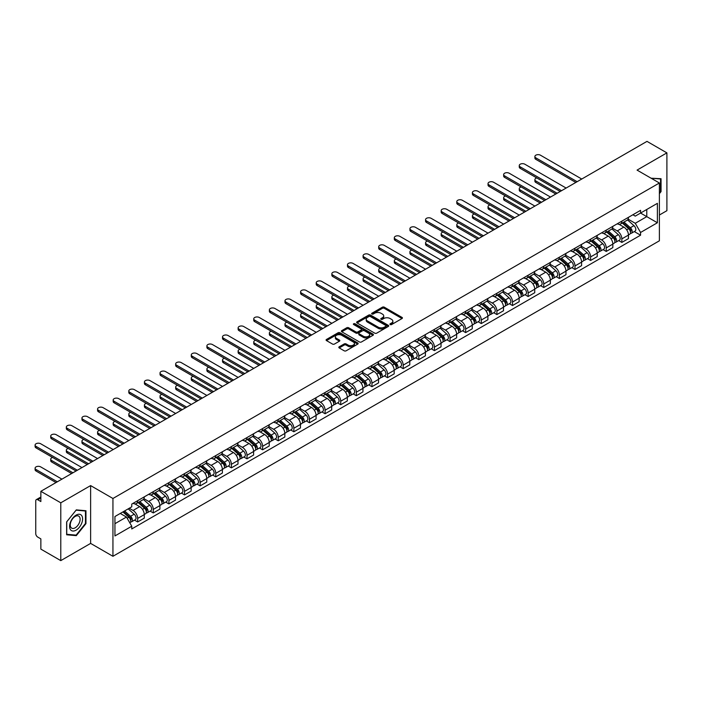 <?xml version="1.0" encoding="UTF-8"?>
<svg xmlns="http://www.w3.org/2000/svg" width="702" height="702" viewBox="0 0 702 702"><rect width="100%" height="100%" fill="white"/><g stroke="black" fill="none" stroke-linecap="round" stroke-linejoin="round"><path stroke-width="1.05" d="M390.198 324.57A0.974 0.562 0 0 0 391.576 324.57L402.018 318.541A1.386 0.799 0 0 0 402.421 317.98A1.386 0.799 0 0 0 402.018 317.409L384.327 307.195A1.386 0.799 0 0 0 382.362 307.195L371.92 313.224A0.974 0.562 0 0 0 373.297 314.022L374.649 313.241A4.449 2.571 0 0 1 380.94 313.241L382.414 314.092A4.449 2.571 0 0 1 383.713 315.909A4.449 2.571 0 0 1 382.414 317.716L381.063 318.497A0.974 0.562 0 0 0 382.441 319.296L383.792 318.515A4.449 2.571 0 0 1 390.075 318.515L391.549 319.366A4.449 2.571 0 0 1 392.857 321.183A4.449 2.571 0 0 1 391.549 322.999L390.198 323.78A0.974 0.562 0 0 0 390.198 324.57L390.198 323.78M339.224 346.797A1.386 0.799 0 0 0 338.812 347.367A1.386 0.799 0 0 0 339.224 347.938L344.182 350.798A1.386 0.799 0 0 0 346.147 350.798L357.748 344.103A1.386 0.799 0 0 0 358.152 343.532A1.386 0.799 0 0 0 357.748 342.971L340.058 332.757A1.386 0.799 0 0 0 338.092 332.757L326.491 339.452A1.386 0.799 0 0 0 326.088 340.022A1.386 0.799 0 0 0 326.491 340.584L332.494 344.05A1.386 0.799 0 0 0 334.459 344.05L339.417 341.181A1.386 0.799 0 0 0 339.829 340.61A1.386 0.799 0 0 0 339.417 340.049L336.442 338.329A3.721 2.15 0 0 1 335.354 336.811A3.721 2.15 0 0 1 337.653 334.828A3.721 2.15 0 0 1 341.707 335.293L353.352 342.014A3.721 2.15 0 0 1 354.44 343.532A3.721 2.15 0 0 1 352.141 345.516A3.721 2.15 0 0 1 348.087 345.051L346.147 343.936A1.386 0.799 0 0 0 344.182 343.936L339.224 346.797L339.224 347.938L344.182 345.086L344.182 343.936M112.943 498.481L90.619 485.591L60.784 502.816L40.856 491.312L646.981 141.374L666.9 152.878L637.065 170.103L659.389 182.994L112.943 498.481L112.943 556.291L659.389 240.804L659.389 182.994M374.745 333.152A1.386 0.799 0 0 0 376.711 333.152L388.311 326.456A1.386 0.799 0 0 0 388.715 325.895A1.386 0.799 0 0 0 388.311 325.324L370.621 315.11A1.386 0.799 0 0 0 368.655 315.11L357.055 321.806A1.386 0.799 0 0 0 356.651 322.376A1.386 0.799 0 0 0 357.055 322.938L374.745 333.152M354.054 324.78A0.974 0.562 0 0 1 355.045 324.921L373.008 335.293L361.433 341.979A1.386 0.799 0 0 1 359.468 341.979L341.777 331.765L346.735 328.922L346.735 327.764L341.777 330.624A1.386 0.799 0 0 0 341.374 331.195A1.386 0.799 0 0 0 341.777 331.765L341.777 330.624M346.735 328.922A1.386 0.799 0 0 1 348.701 328.922L348.701 327.764A1.386 0.799 0 0 0 346.735 327.764M348.701 327.764L355.879 331.906A1.386 0.799 0 0 0 357.844 331.906L361.135 330.001A1.386 0.799 0 0 0 361.548 329.44A1.386 0.799 0 0 0 361.135 328.869L353.668 324.561A0.974 0.562 0 0 1 355.045 323.762L373.025 334.143A1.386 0.799 0 0 1 373.438 334.714A1.386 0.799 0 0 1 373.025 335.284L373.025 334.143M60.784 502.816L60.784 560.626L40.856 549.122L40.856 538.89L37.759 537.1A2.834 1.632 -120 0 1 35.749 533.625L35.749 500.912A2.834 1.632 -120 0 1 36.337 499.613L40.856 497.007M659.389 215.023L666.9 210.688L666.9 152.878M60.784 560.626L90.619 543.401L112.943 556.291M40.856 491.312L40.856 501.544L37.759 499.754A2.834 1.632 -120 0 0 36.337 499.613M621.849 221.148A6.511 3.764 60 0 1 620.498 224.07L627.105 220.252A6.511 3.764 -120 0 0 628.457 217.33M612.469 228.159L617.242 230.914A6.511 3.764 60 0 1 621.849 238.891L628.457 235.073A6.511 3.764 -120 0 0 623.85 227.097L619.12 224.368M628.457 235.073L628.457 238.601L621.849 242.418L618.681 240.584M620.498 224.07A6.511 3.764 60 0 1 617.295 223.78M621.849 238.891L621.849 242.418M606.23 230.159A6.511 3.764 60 0 1 604.878 233.09L611.486 229.273A6.511 3.764 -120 0 0 612.837 226.351M603.062 249.605L606.23 251.439L612.837 247.622L612.837 244.094A6.511 3.764 -120 0 0 608.23 236.118L603.501 233.389M604.878 233.09A6.511 3.764 60 0 1 601.675 232.792M596.849 237.179L601.623 239.935A6.511 3.764 60 0 1 606.23 247.911L606.23 251.439M590.61 239.18A6.511 3.764 60 0 1 589.259 242.102L595.866 238.285A6.511 3.764 -120 0 0 597.218 235.363M587.442 258.626L590.61 260.451L597.218 256.634L597.218 253.115A6.511 3.764 -120 0 0 592.611 245.138L587.881 242.401M589.259 242.102A6.511 3.764 60 0 1 586.056 241.813M581.23 246.191L586.003 248.947A6.511 3.764 60 0 1 590.61 256.923L590.61 260.451M574.991 248.201A6.511 3.764 60 0 1 573.639 251.123L580.247 247.306A6.511 3.764 -120 0 0 581.598 244.384M571.823 267.637L574.991 269.471L581.598 265.654L581.598 262.127A6.511 3.764 -120 0 0 576.991 254.15L572.262 251.421M573.639 251.123A6.511 3.764 60 0 1 570.436 250.825M565.61 255.212L570.384 257.967A6.511 3.764 60 0 1 574.991 265.944L574.991 269.471M559.371 257.213A6.511 3.764 60 0 1 558.02 260.135L564.627 256.327A6.511 3.764 -120 0 0 565.979 253.396M556.203 276.658L559.371 278.483L565.979 274.675L565.979 271.147A6.511 3.764 -120 0 0 561.372 263.171L556.642 260.442M558.02 260.135A6.511 3.764 60 0 1 554.817 259.845M549.991 264.224L554.764 266.979A6.511 3.764 60 0 1 559.371 274.965L559.371 278.483M543.752 266.233A6.511 3.764 60 0 1 542.409 269.156L549.017 265.338A6.511 3.764 -120 0 0 550.359 262.416M540.584 285.679L543.752 287.504L550.359 283.687L550.359 280.159A6.511 3.764 -120 0 0 545.752 272.183L541.031 269.454M542.409 269.156A6.511 3.764 60 0 1 539.197 268.866M534.38 273.245L539.145 276A6.511 3.764 60 0 1 543.752 283.977L543.752 287.504M528.132 275.245A6.511 3.764 60 0 1 526.79 278.176L533.397 274.359A6.511 3.764 -120 0 0 534.74 271.437M524.964 294.691L528.132 296.525L534.74 292.708L534.74 289.18A6.511 3.764 -120 0 0 530.142 281.204L525.412 278.475M526.79 278.176A6.511 3.764 60 0 1 523.578 277.878M518.76 282.265L523.534 285.021A6.511 3.764 60 0 1 528.132 292.997L528.132 296.525M512.521 284.266A6.511 3.764 60 0 1 511.17 287.188L517.778 283.371A6.511 3.764 -120 0 0 519.129 280.449M509.345 303.712L512.521 305.537L519.129 301.72L519.129 298.201A6.511 3.764 -120 0 0 514.522 290.224L509.792 287.487M511.17 287.188A6.511 3.764 60 0 1 507.958 286.899M503.141 291.277L507.915 294.033A6.511 3.764 60 0 1 512.521 302.009L512.521 305.537M496.902 293.287A6.511 3.764 60 0 1 495.551 296.209L502.158 292.392A6.511 3.764 -120 0 0 503.509 289.47M493.734 312.723L496.902 314.557L503.509 310.74L503.509 307.213A6.511 3.764 -120 0 0 498.903 299.236L494.173 296.507M495.551 296.209A6.511 3.764 60 0 1 492.348 295.911M487.521 300.298L492.295 303.053A6.511 3.764 60 0 1 496.902 311.03L496.902 314.557M481.282 302.299A6.511 3.764 60 0 1 479.931 305.221L486.539 301.412A6.511 3.764 -120 0 0 487.89 298.49M478.115 321.744L481.282 323.569L487.89 319.761L487.89 316.233A6.511 3.764 -120 0 0 483.283 308.257L478.553 305.528M479.931 305.221A6.511 3.764 60 0 1 476.728 304.931M471.902 309.319L476.676 312.074A6.511 3.764 60 0 1 481.282 320.051L481.282 323.569M465.663 311.319A6.511 3.764 60 0 1 464.312 314.242L470.919 310.424A6.511 3.764 -120 0 0 472.271 307.502M462.495 330.765L465.663 332.59L472.271 328.773L472.271 325.245A6.511 3.764 -120 0 0 467.664 317.269L462.934 314.54M464.312 314.242A6.511 3.764 60 0 1 461.109 313.952M456.282 318.331L461.056 321.086A6.511 3.764 60 0 1 465.663 329.062L465.663 332.59M450.043 320.331A6.511 3.764 60 0 1 448.692 323.262L455.3 319.445A6.511 3.764 -120 0 0 456.651 316.523M446.876 339.777L450.043 341.611L456.651 337.794L456.651 334.266A6.511 3.764 -120 0 0 452.044 326.29L447.314 323.561M448.692 323.262A6.511 3.764 60 0 1 445.489 322.964M440.663 327.351L445.437 330.107A6.511 3.764 60 0 1 450.043 338.083L450.043 341.611M434.424 329.352A6.511 3.764 60 0 1 433.073 332.274L439.68 328.466A6.511 3.764 -120 0 0 441.031 325.535M431.256 348.797L434.424 350.623L441.031 346.806L441.031 343.287A6.511 3.764 -120 0 0 436.425 335.31L431.695 332.572M433.073 332.274A6.511 3.764 60 0 1 429.87 331.985M425.043 336.363L429.817 339.119A6.511 3.764 60 0 1 434.424 347.095L434.424 350.623M418.804 338.373A6.511 3.764 60 0 1 417.462 341.295L424.069 337.478A6.511 3.764 -120 0 0 425.412 334.556M415.637 357.809L418.804 359.643L425.412 355.826L425.412 352.299A6.511 3.764 -120 0 0 420.805 344.322L416.075 341.593M417.462 341.295A6.511 3.764 60 0 1 414.25 340.997M409.433 345.384L414.198 348.139A6.511 3.764 60 0 1 418.804 356.116L418.804 359.643M403.185 347.385A6.511 3.764 60 0 1 401.842 350.307L408.45 346.498A6.511 3.764 -120 0 0 409.792 343.576M400.017 366.83L403.185 368.655L409.792 364.847L409.792 361.319A6.511 3.764 -120 0 0 405.194 353.343L400.465 350.614M401.842 350.307A6.511 3.764 60 0 1 398.631 350.017M393.813 354.405L398.587 357.16A6.511 3.764 60 0 1 403.185 365.137L403.185 368.655M387.565 356.405A6.511 3.764 60 0 1 386.223 359.327L392.83 355.51A6.511 3.764 -120 0 0 394.173 352.588M384.398 375.851L387.565 377.676L394.182 373.859L394.182 370.331A6.511 3.764 -120 0 0 389.575 362.355L384.845 359.626M386.223 359.327A6.511 3.764 60 0 1 383.011 359.038M378.194 363.417L382.967 366.172A6.511 3.764 60 0 1 387.565 374.148L387.565 377.676M371.955 365.426A6.511 3.764 60 0 1 370.603 368.348L377.211 364.531A6.511 3.764 -120 0 0 378.562 361.609M368.787 384.863L371.955 386.697L378.562 382.88L378.562 379.352A6.511 3.764 -120 0 0 373.955 371.376L369.226 368.647M370.603 368.348A6.511 3.764 60 0 1 367.392 368.05M362.574 372.437L367.348 375.193A6.511 3.764 60 0 1 371.955 383.169L371.955 386.697M356.335 374.438A6.511 3.764 60 0 1 354.984 377.36L361.591 373.552A6.511 3.764 -120 0 0 362.943 370.621M353.167 393.883L356.335 395.709L362.943 391.892L362.943 388.373A6.511 3.764 -120 0 0 358.336 380.396L353.606 377.658M354.984 377.36A6.511 3.764 60 0 1 351.781 377.071M346.955 381.449L351.728 384.205A6.511 3.764 60 0 1 356.335 392.181L356.335 395.709M340.716 383.459A6.511 3.764 60 0 1 339.364 386.381L345.972 382.564A6.511 3.764 -120 0 0 347.323 379.642M337.548 402.895L340.716 404.729L347.323 400.912L347.323 397.385A6.511 3.764 -120 0 0 342.716 389.408L337.987 386.679M339.364 386.381A6.511 3.764 60 0 1 336.161 386.082M331.335 390.47L336.109 393.225A6.511 3.764 60 0 1 340.716 401.202L340.716 404.729M325.096 392.471A6.511 3.764 60 0 1 323.745 395.401L330.352 391.584A6.511 3.764 -120 0 0 331.704 388.662M321.928 411.916L325.096 413.741L331.704 409.933L331.704 406.405A6.511 3.764 -120 0 0 327.097 398.429L322.367 395.7M323.745 395.401A6.511 3.764 60 0 1 320.542 395.103M315.716 399.491L320.489 402.246A6.511 3.764 60 0 1 325.096 410.222L325.096 413.741M309.477 401.491A6.511 3.764 60 0 1 308.125 404.413L314.733 400.596A6.511 3.764 -120 0 0 316.084 397.674M306.309 420.937L309.477 422.762L316.084 418.945L316.084 415.417A6.511 3.764 -120 0 0 311.477 407.441L306.748 404.712M308.125 404.413A6.511 3.764 60 0 1 304.922 404.124M300.096 408.503L304.87 411.258A6.511 3.764 60 0 1 309.477 419.234L309.477 422.762M293.857 410.512A6.511 3.764 60 0 1 292.506 413.434L299.113 409.617A6.511 3.764 -120 0 0 300.465 406.695M290.689 429.949L293.857 431.783L300.465 427.966L300.465 424.438A6.511 3.764 -120 0 0 295.858 416.462L291.128 413.732M292.506 413.434A6.511 3.764 60 0 1 289.303 413.136M284.477 417.523L289.25 420.279A6.511 3.764 60 0 1 293.857 428.255L293.857 431.783M278.238 419.524A6.511 3.764 60 0 1 276.895 422.446L283.503 418.638A6.511 3.764 -120 0 0 284.845 415.707M275.07 438.969L278.238 440.795L284.845 436.986L284.845 433.459A6.511 3.764 -120 0 0 280.238 425.482L275.509 422.744M276.895 422.446A6.511 3.764 60 0 1 273.683 422.156M268.866 426.535L273.631 429.291A6.511 3.764 60 0 1 278.238 437.267L278.238 440.795M262.618 428.545A6.511 3.764 60 0 1 261.276 431.467L267.883 427.65A6.511 3.764 -120 0 0 269.226 424.728M259.45 447.981L262.618 449.815L269.226 445.998L269.226 442.471A6.511 3.764 -120 0 0 264.628 434.494L259.898 431.765M261.276 431.467A6.511 3.764 60 0 1 258.064 431.168M253.246 435.556L258.02 438.311A6.511 3.764 60 0 1 262.618 446.288L262.618 449.815M246.999 437.557A6.511 3.764 60 0 1 245.656 440.487L252.264 436.67A6.511 3.764 -120 0 0 253.615 433.748M243.831 457.002L247.007 458.827L253.615 455.019L253.615 451.491A6.511 3.764 -120 0 0 249.008 443.515L244.278 440.786M245.656 440.487A6.511 3.764 60 0 1 242.444 440.189M237.627 444.577L242.401 447.332A6.511 3.764 60 0 1 247.007 455.308L247.007 458.827M231.388 446.577A6.511 3.764 60 0 1 230.037 449.499L236.644 445.682A6.511 3.764 -120 0 0 237.996 442.76M228.22 466.023L231.388 467.848L237.996 464.031L237.996 460.512A6.511 3.764 -120 0 0 233.389 452.527L228.659 449.798M230.037 449.499A6.511 3.764 60 0 1 226.834 449.21M222.007 453.589L226.781 456.344A6.511 3.764 60 0 1 231.388 464.32L231.388 467.848M215.768 455.598A6.511 3.764 60 0 1 214.417 458.52L221.025 454.703A6.511 3.764 -120 0 0 222.376 451.781M212.601 475.035L215.768 476.869L222.376 473.051L222.376 469.524A6.511 3.764 -120 0 0 217.769 461.547L213.039 458.818M214.417 458.52A6.511 3.764 60 0 1 211.214 458.222M206.388 462.609L211.162 465.365A6.511 3.764 60 0 1 215.768 473.341L215.768 476.869M200.149 464.61A6.511 3.764 60 0 1 198.798 467.532L205.405 463.724A6.511 3.764 -120 0 0 206.757 460.793M196.981 484.055L200.149 485.881L206.757 482.072L206.757 478.545A6.511 3.764 -120 0 0 202.15 470.568L197.42 467.83M198.798 467.532A6.511 3.764 60 0 1 195.595 467.242M190.768 471.621L195.542 474.376A6.511 3.764 60 0 1 200.149 482.353L200.149 485.881M184.529 473.631A6.511 3.764 60 0 1 183.178 476.553L189.786 472.736A6.511 3.764 -120 0 0 191.137 469.813M181.362 493.067L184.529 494.901L191.137 491.084L191.137 487.557A6.511 3.764 -120 0 0 186.53 479.58L181.8 476.851M183.178 476.553A6.511 3.764 60 0 1 179.975 476.254M175.149 480.642L179.923 483.397A6.511 3.764 60 0 1 184.529 491.374L184.529 494.901M168.91 482.643A6.511 3.764 60 0 1 167.559 485.573L174.166 481.756A6.511 3.764 -120 0 0 175.518 478.834M165.742 502.088L168.91 503.922L175.518 500.105L175.518 496.577A6.511 3.764 -120 0 0 170.911 488.601L166.181 485.872M167.559 485.573A6.511 3.764 60 0 1 164.356 485.275M159.53 489.663L164.303 492.418A6.511 3.764 60 0 1 168.91 500.394L168.91 503.922M153.29 491.663A6.511 3.764 60 0 1 151.948 494.585L158.555 490.768A6.511 3.764 -120 0 0 159.898 487.846M150.123 511.109L153.29 512.934L159.898 509.117L159.898 505.598A6.511 3.764 -120 0 0 155.291 497.613L150.561 494.884M151.948 494.585A6.511 3.764 60 0 1 148.736 494.296M143.919 498.674L148.684 501.43A6.511 3.764 60 0 1 153.29 509.406L153.29 512.934M137.671 500.684A6.511 3.764 60 0 1 136.328 503.606L142.936 499.789A6.511 3.764 -120 0 0 144.279 496.867M134.503 520.121L137.671 521.955L144.279 518.137L144.279 514.61A6.511 3.764 -120 0 0 139.68 506.633L134.951 503.904M136.328 503.606A6.511 3.764 60 0 1 133.117 503.308M129.265 508.257L133.073 510.451A6.511 3.764 60 0 1 137.671 518.427L137.671 521.955M632.906 214.759L635.266 216.119L657.388 203.343L646.779 209.468L646.779 216.637L635.266 223.289L628.088 219.138M114.944 523.683L126.457 517.041L131.765 526.228L114.944 535.942L114.944 516.514L131.765 506.809L131.765 504.089L640.566 210.337L640.566 213.057L657.388 222.762L640.566 232.476L635.266 223.289M657.388 203.343L657.388 222.762M131.765 526.228L131.765 528.948L640.566 235.196L640.566 232.476M659.389 193.655L661.047 191.602L661.047 178.72L651.105 178.211L660.538 178.984L660.538 191.462L659.389 192.892M90.619 485.591L90.619 543.401M66.637 534.784L76.299 535.644L85.96 523.622L85.96 510.74L76.299 509.88L66.637 521.902L66.637 534.784M126.457 517.041L120.253 513.452M634.301 231.572L640.566 235.196M660.538 191.313L661.047 191.602M75.281 535.056L76.299 535.644M85.46 523.332L85.96 523.622M390.593 324.71L391.549 324.157A4.449 2.571 0 0 0 392.857 322.341L392.857 321.183M383.713 315.909L383.713 317.058A4.449 2.571 0 0 1 382.414 318.875L381.449 319.436M402 318.55L384.327 308.353A1.386 0.799 0 0 0 382.362 308.353L372.314 314.154M388.311 325.324L388.311 326.456L370.621 316.269A1.386 0.799 0 0 0 368.655 316.269L357.081 322.955M385.854 326.29A0.974 0.562 0 0 0 385.854 325.491L370.323 316.532A0.974 0.562 0 0 0 368.954 316.532L367.523 317.348A4.449 2.571 0 0 0 366.225 319.164A4.449 2.571 0 0 0 367.523 320.981L378.141 327.114A4.449 2.571 0 0 0 384.424 327.114L385.854 326.29L385.854 327.448A0.974 0.562 0 0 0 386.135 327.044L386.135 325.895M366.225 319.164L366.225 320.323A4.449 2.571 0 0 0 367.523 322.139L367.523 320.981M385.854 327.448L384.424 328.264A4.449 2.571 0 0 1 378.141 328.264L367.523 322.139M348.701 328.922L355.879 333.064A1.386 0.799 0 0 0 357.844 333.064L361.135 331.16A1.386 0.799 0 0 0 361.548 330.589L361.548 329.44M363.32 336.205A3.721 2.15 0 0 0 367.374 336.67A3.721 2.15 0 0 0 369.673 334.687A3.721 2.15 0 0 0 368.585 333.169L364.478 330.8A1.386 0.799 0 0 0 362.513 330.8L359.222 332.695A1.386 0.799 0 0 0 358.81 333.266A1.386 0.799 0 0 0 359.222 333.836L363.32 336.205L363.32 337.355A3.721 2.15 0 0 0 367.374 337.82A3.721 2.15 0 0 0 369.673 335.837L369.673 334.687M358.81 333.266L358.81 334.424A1.386 0.799 0 0 0 359.222 334.986L359.222 333.836M363.32 337.355L359.222 334.986M354.44 343.532L354.44 344.691A3.721 2.15 0 0 1 352.141 346.674A3.721 2.15 0 0 1 348.087 346.209L346.147 345.086A1.386 0.799 0 0 0 344.182 345.086M335.354 336.811L335.354 337.969A3.721 2.15 0 0 0 336.442 339.487L336.442 338.329M339.417 340.049L339.417 341.181L336.442 339.487M357.73 344.112L340.058 333.915A1.386 0.799 0 0 0 338.092 333.915L326.518 340.593M622.297 223.034L628.659 228.712A3.536 2.045 60 0 1 629.773 234.178L628.457 234.942M622.463 223.183L625.464 224.912M536.793 177.931A3.256 1.878 -0 0 0 534.889 179.642A3.256 1.878 -0 0 0 535.845 180.976L557.116 193.252M622.937 222.657L630.019 228.975A1.702 0.983 60 0 1 630.554 231.607A1.702 0.983 60 0 1 630.405 231.669M623.999 222.051L630.361 227.729A3.536 2.045 60 0 1 631.475 233.196A3.536 2.045 60 0 1 630.405 233.31M627.553 219.919L633.967 225.649A3.536 2.045 60 0 1 635.082 231.116L631.475 233.196M555.817 194.006L535.845 182.476A3.256 1.878 180 0 1 534.889 181.142L534.889 179.642M575.842 182.45L535.845 159.354A3.256 1.878 180 0 1 534.889 158.029L534.889 156.52A3.256 1.878 -0 0 0 535.845 157.853L577.141 181.695M581.747 179.036L540.452 155.195A3.256 1.878 -0 0 0 536.898 154.782A3.256 1.878 -0 0 0 534.889 156.52M606.677 232.046L613.048 237.724A3.536 2.045 60 0 1 614.153 243.199L612.837 243.963M606.853 232.195L609.845 233.924M521.174 186.951A3.256 1.878 -0 0 0 519.269 188.662A3.256 1.878 -0 0 0 520.226 189.988L541.505 202.273M607.318 231.678L614.408 237.996A1.702 0.983 60 0 1 614.934 240.619A1.702 0.983 60 0 1 614.785 240.681M608.38 231.063L614.75 236.741A3.536 2.045 60 0 1 615.856 242.216A3.536 2.045 60 0 1 614.785 242.33M611.933 228.931L618.348 234.661A3.536 2.045 60 0 1 619.462 240.137L615.856 242.216M540.198 203.027L520.226 191.497A3.256 1.878 180 0 1 519.269 190.163L519.269 188.662M591.058 241.067L597.428 246.744A3.536 2.045 60 0 1 598.534 252.22L597.218 252.983M591.233 241.216L594.225 242.945M505.554 195.972A3.256 1.878 -0 0 0 503.65 197.674A3.256 1.878 -0 0 0 504.606 199.008L525.886 211.293M591.707 240.689L598.788 247.016A1.702 0.983 60 0 1 599.315 249.64A1.702 0.983 60 0 1 599.166 249.701M592.76 240.084L599.131 245.761A3.536 2.045 60 0 1 600.236 251.237A3.536 2.045 60 0 1 599.166 251.351M596.314 237.952L602.728 243.682A3.536 2.045 60 0 1 603.843 249.157L600.236 251.237M524.578 212.039L504.606 200.509A3.256 1.878 180 0 1 503.65 199.184L503.65 197.674M659.924 178.624L660.538 178.984M81.739 515.637A9.205 5.318 120 0 0 72.85 518.015A9.205 5.318 120 0 0 70.463 529.659A9.205 5.318 120 0 0 79.352 527.272A9.205 5.318 120 0 0 81.739 515.637M79.458 516.812A6.967 4.019 120 0 0 78.677 516.084A6.967 4.019 120 0 0 72.192 519.34A6.967 4.019 120 0 0 70.92 527.43A6.967 4.019 120 0 0 71.701 528.15A6.967 4.019 120 0 0 78.185 524.903A6.967 4.019 120 0 0 79.458 516.812M76.106 535.126L66.743 534.292L66.743 521.805L76.106 510.161L85.46 511.003L85.46 523.481L76.106 535.126M84.845 510.644L85.46 511.003M560.222 191.462L520.226 168.375A3.256 1.878 180 0 1 519.269 167.041L519.269 165.54A3.256 1.878 -0 0 0 520.226 166.865L561.521 190.716M566.128 188.057L524.833 164.207A3.256 1.878 -0 0 0 521.279 163.803A3.256 1.878 -0 0 0 519.269 165.54M544.603 200.482L504.606 177.387A3.256 1.878 180 0 1 503.65 176.062L503.65 174.552A3.256 1.878 -0 0 0 504.606 175.886L545.91 199.728M550.508 197.069L509.213 173.227A3.256 1.878 -0 0 0 505.668 172.824A3.256 1.878 -0 0 0 503.65 174.552M575.447 250.079L581.809 255.765A3.536 2.045 60 0 1 582.914 261.232L581.598 261.995M575.614 250.228L578.606 251.965M489.935 204.984A3.256 1.878 -0 0 0 488.039 206.695A3.256 1.878 -0 0 0 488.987 208.029L510.266 220.305M576.088 249.71L583.169 256.028A1.702 0.983 60 0 1 583.704 258.661A1.702 0.983 60 0 1 583.546 258.722M577.149 249.096L583.511 254.782A3.536 2.045 60 0 1 584.617 260.249A3.536 2.045 60 0 1 583.555 260.363M580.694 246.972L587.118 252.694A3.536 2.045 60 0 1 588.223 258.169L584.617 260.249M508.959 221.06L488.987 209.529A3.256 1.878 180 0 1 488.039 208.196L488.039 206.695M559.827 259.099L566.189 264.777A3.536 2.045 60 0 1 567.304 270.252L565.979 271.016M559.994 259.249L562.986 260.977M474.315 214.005A3.256 1.878 -0 0 0 472.42 215.716A3.256 1.878 -0 0 0 473.367 217.041L494.647 229.326M560.468 258.731L567.549 265.049A1.702 0.983 60 0 1 568.085 267.673A1.702 0.983 60 0 1 567.927 267.734M561.53 258.117L567.892 263.794A3.536 2.045 60 0 1 569.006 269.27A3.536 2.045 60 0 1 567.936 269.384M565.075 255.984L571.498 261.714A3.536 2.045 60 0 1 572.604 267.19L569.006 269.27M493.348 230.08L473.367 218.541A3.256 1.878 180 0 1 472.42 217.216L472.42 215.716M544.208 268.12L550.57 273.798A3.536 2.045 60 0 1 551.684 279.264L550.359 280.028M544.375 268.269L547.367 269.998M458.696 223.017A3.256 1.878 -0 0 0 456.8 224.728A3.256 1.878 -0 0 0 457.757 226.062L479.027 238.338M544.849 267.743L551.93 274.061A1.702 0.983 60 0 1 552.465 276.693A1.702 0.983 60 0 1 552.307 276.755M545.91 267.137L552.272 272.815A3.536 2.045 60 0 1 553.387 278.29A3.536 2.045 60 0 1 552.316 278.396M549.455 265.005L555.879 270.735A3.536 2.045 60 0 1 556.984 276.202L553.387 278.29M477.729 239.092L457.757 227.562A3.256 1.878 180 0 1 456.8 226.237L456.8 224.728M528.983 209.494L488.987 186.407A3.256 1.878 180 0 1 488.039 185.074L488.039 183.573A3.256 1.878 -0 0 0 488.987 184.907L530.291 208.748M534.898 206.09L493.594 182.248A3.256 1.878 -0 0 0 490.049 181.836A3.256 1.878 -0 0 0 488.039 183.573M513.364 218.515L473.367 195.419A3.256 1.878 180 0 1 472.42 194.094L472.42 192.594A3.256 1.878 -0 0 0 473.367 193.919L514.671 217.76M519.278 215.102L477.974 191.26A3.256 1.878 -0 0 0 474.429 190.856A3.256 1.878 -0 0 0 472.42 192.594M497.753 227.536L457.757 204.44A3.256 1.878 180 0 1 456.8 203.115L456.8 201.606A3.256 1.878 -0 0 0 457.757 202.939L499.052 226.781M503.659 224.122L462.355 200.281A3.256 1.878 -0 0 0 458.81 199.868A3.256 1.878 -0 0 0 456.8 201.606M528.588 277.132L534.95 282.809A3.536 2.045 60 0 1 536.065 288.285L534.74 289.048M528.755 277.281L531.747 279.01M443.076 232.037A3.256 1.878 -0 0 0 441.181 233.748A3.256 1.878 -0 0 0 442.137 235.073L463.408 247.358M529.229 276.763L536.31 283.082A1.702 0.983 60 0 1 536.846 285.705A1.702 0.983 60 0 1 536.688 285.767M530.291 276.149L536.653 281.827A3.536 2.045 60 0 1 537.767 287.302A3.536 2.045 60 0 1 536.697 287.416M533.836 274.017L540.259 279.747A3.536 2.045 60 0 1 541.374 285.223L537.767 287.302M462.109 248.113L442.137 236.583A3.256 1.878 180 0 1 441.181 235.249L441.181 233.748M482.134 236.548L442.137 213.461A3.256 1.878 180 0 1 441.181 212.127L441.181 210.626A3.256 1.878 -0 0 0 442.137 211.951L483.432 235.802M488.039 233.143L446.735 209.293A3.256 1.878 -0 0 0 443.19 208.889A3.256 1.878 -0 0 0 441.181 210.626M512.969 286.153L519.331 291.83A3.536 2.045 60 0 1 520.445 297.306L519.12 298.069M513.136 286.302L516.137 288.031M427.457 241.058A3.256 1.878 -0 0 0 425.561 242.76A3.256 1.878 -0 0 0 426.518 244.094L447.788 256.379M513.61 285.784L520.691 292.102A1.702 0.983 60 0 1 521.226 294.726A1.702 0.983 60 0 1 521.068 294.787M514.671 285.17L521.033 290.847A3.536 2.045 60 0 1 522.148 296.323A3.536 2.045 60 0 1 521.077 296.437M518.216 283.038L524.64 288.768A3.536 2.045 60 0 1 525.754 294.243L522.148 296.323M446.49 257.125L426.518 245.595A3.256 1.878 180 0 1 425.561 244.27L425.561 242.76M466.514 245.568L426.518 222.473A3.256 1.878 180 0 1 425.561 221.148L425.561 219.647A3.256 1.878 -0 0 0 426.518 220.972L467.813 244.814M472.42 242.155L431.125 218.313A3.256 1.878 -0 0 0 427.571 217.91A3.256 1.878 -0 0 0 425.561 219.647M497.349 295.165L503.711 300.851A3.536 2.045 60 0 1 504.826 306.318L503.509 307.081M497.516 295.323L500.517 297.051M411.846 250.07A3.256 1.878 -0 0 0 409.942 251.781A3.256 1.878 -0 0 0 410.898 253.115L432.169 265.391M497.99 294.796L505.071 301.114A1.702 0.983 60 0 1 505.607 303.747A1.702 0.983 60 0 1 505.449 303.808M499.052 294.182L505.414 299.868A3.536 2.045 60 0 1 506.528 305.335A3.536 2.045 60 0 1 505.458 305.449M502.597 292.058L509.02 297.78A3.536 2.045 60 0 1 510.135 303.255L506.528 305.335M430.87 266.146L410.898 254.615A3.256 1.878 180 0 1 409.942 253.282L409.942 251.781M450.895 254.58L410.898 231.493A3.256 1.878 180 0 1 409.942 230.159L409.942 228.659A3.256 1.878 -0 0 0 410.898 229.993L452.193 253.834M456.8 251.176L415.505 227.334A3.256 1.878 -0 0 0 411.951 226.922A3.256 1.878 -0 0 0 409.942 228.659M481.73 304.185L488.101 309.863A3.536 2.045 60 0 1 489.206 315.338L487.89 316.102M481.897 304.335L484.898 306.063M396.226 259.091A3.256 1.878 -0 0 0 394.322 260.802A3.256 1.878 -0 0 0 395.279 262.127L416.549 274.412M482.371 303.817L489.452 310.135A1.702 0.983 60 0 1 489.987 312.759A1.702 0.983 60 0 1 489.838 312.82M483.432 303.203L489.794 308.88A3.536 2.045 60 0 1 490.909 314.356A3.536 2.045 60 0 1 489.838 314.47M486.986 301.07L493.401 306.8A3.536 2.045 60 0 1 494.515 312.276L490.909 314.356M415.251 275.166L395.279 263.627A3.256 1.878 180 0 1 394.322 262.302L394.322 260.802M435.275 263.601L395.279 240.514A3.256 1.878 180 0 1 394.322 239.18L394.322 237.68A3.256 1.878 -0 0 0 395.279 239.005L436.574 262.846M441.181 260.188L399.886 236.346A3.256 1.878 -0 0 0 396.332 235.942A3.256 1.878 -0 0 0 394.322 237.68M466.11 313.206L472.481 318.883A3.536 2.045 60 0 1 473.587 324.359L472.271 325.114M466.286 313.355L469.278 315.084M380.607 268.111A3.256 1.878 -0 0 0 378.703 269.814A3.256 1.878 -0 0 0 379.659 271.147L400.939 283.433M466.76 312.829L473.841 319.147A1.702 0.983 60 0 1 474.368 321.779A1.702 0.983 60 0 1 474.219 321.841M467.813 312.223L474.183 317.901A3.536 2.045 60 0 1 475.289 323.376A3.536 2.045 60 0 1 474.219 323.49M471.367 310.091L477.781 315.821A3.536 2.045 60 0 1 478.896 321.288L475.289 323.376M399.631 284.178L379.659 272.648A3.256 1.878 180 0 1 378.703 271.323L378.703 269.814M419.656 272.622L379.659 249.526A3.256 1.878 180 0 1 378.703 248.201L378.703 246.692A3.256 1.878 -0 0 0 379.659 248.025L420.963 271.867M425.561 269.208L384.266 245.367A3.256 1.878 -0 0 0 380.721 244.954A3.256 1.878 -0 0 0 378.703 246.692M450.491 322.218L456.862 327.895A3.536 2.045 60 0 1 457.967 333.371L456.651 334.134M450.666 322.367L453.659 324.096M364.987 277.123A3.256 1.878 -0 0 0 363.092 278.834A3.256 1.878 -0 0 0 364.04 280.159L385.319 292.444M451.14 321.849L458.222 328.167A1.702 0.983 60 0 1 458.748 330.791A1.702 0.983 60 0 1 458.599 330.861M452.193 321.235L458.564 326.913A3.536 2.045 60 0 1 459.67 332.388A3.536 2.045 60 0 1 458.608 332.502M455.747 319.103L462.162 324.833A3.536 2.045 60 0 1 463.276 330.309L459.67 332.388M384.012 293.199L364.04 281.669A3.256 1.878 180 0 1 363.092 280.335L363.092 278.834M404.036 281.634L364.04 258.547A3.256 1.878 180 0 1 363.092 257.213L363.092 255.712A3.256 1.878 -0 0 0 364.04 257.037L405.344 280.888M409.942 278.229L368.647 254.378A3.256 1.878 -0 0 0 365.101 253.975A3.256 1.878 -0 0 0 363.092 255.712M434.88 331.239L441.242 336.916A3.536 2.045 60 0 1 442.357 342.392L441.031 343.155M435.047 331.388L438.039 333.117M349.368 286.144A3.256 1.878 -0 0 0 347.472 287.846A3.256 1.878 -0 0 0 348.42 289.18L369.7 301.465M435.521 330.87L442.602 337.188A1.702 0.983 60 0 1 443.137 339.812A1.702 0.983 60 0 1 442.98 339.873M436.583 330.256L442.944 335.933A3.536 2.045 60 0 1 444.05 341.409A3.536 2.045 60 0 1 442.988 341.523M440.128 328.124L446.551 333.854A3.536 2.045 60 0 1 447.657 339.329L444.05 341.409M368.392 302.211L348.42 290.681A3.256 1.878 180 0 1 347.472 289.356L347.472 287.846M388.417 290.654L348.42 267.559A3.256 1.878 180 0 1 347.472 266.233L347.472 264.733A3.256 1.878 -0 0 0 348.42 266.058L389.724 289.9M394.331 287.241L353.027 263.399A3.256 1.878 -0 0 0 349.482 262.996A3.256 1.878 -0 0 0 347.472 264.733M419.261 340.251L425.623 345.937A3.536 2.045 60 0 1 426.737 351.404L425.412 352.167M419.427 340.409L422.42 342.137M333.748 295.156A3.256 1.878 -0 0 0 331.853 296.867A3.256 1.878 -0 0 0 332.801 298.201L354.08 310.477M419.901 339.882L426.983 346.2A1.702 0.983 60 0 1 427.518 348.833A1.702 0.983 60 0 1 427.36 348.894M420.963 339.268L427.325 344.954A3.536 2.045 60 0 1 428.439 350.421A3.536 2.045 60 0 1 427.369 350.535M424.508 337.144L430.931 342.866A3.536 2.045 60 0 1 432.037 348.341L428.439 350.421M352.781 311.232L332.801 299.701A3.256 1.878 180 0 1 331.853 298.368L331.853 296.867M372.806 299.675L332.801 276.579A3.256 1.878 180 0 1 331.853 275.245L331.853 273.745A3.256 1.878 -0 0 0 332.801 275.079L374.105 298.92M378.711 296.262L337.408 272.42A3.256 1.878 -0 0 0 333.862 272.007A3.256 1.878 -0 0 0 331.853 273.745M403.641 349.271L410.003 354.949A3.536 2.045 60 0 1 411.118 360.424L409.792 361.188M403.808 349.42L406.8 351.149M318.129 304.177A3.256 1.878 -0 0 0 316.233 305.888A3.256 1.878 -0 0 0 317.19 307.213L338.461 319.498M404.282 348.903L411.363 355.221A1.702 0.983 60 0 1 411.898 357.844A1.702 0.983 60 0 1 411.741 357.906M405.344 348.289L411.705 353.966A3.536 2.045 60 0 1 412.82 359.442A3.536 2.045 60 0 1 411.749 359.556M408.889 346.156L415.312 351.886A3.536 2.045 60 0 1 416.418 357.362L412.82 359.442M337.162 320.252L317.19 308.713A3.256 1.878 180 0 1 316.233 307.388L316.233 305.888M357.186 308.687L317.19 285.6A3.256 1.878 180 0 1 316.233 284.266L316.233 282.766A3.256 1.878 -0 0 0 317.19 284.091L358.485 307.932M363.092 305.273L321.788 281.432A3.256 1.878 -0 0 0 318.243 281.028A3.256 1.878 -0 0 0 316.233 282.766M388.022 358.292L394.384 363.969A3.536 2.045 60 0 1 395.498 369.445L394.173 370.2M388.188 358.441L391.19 360.17M302.509 313.197A3.256 1.878 -0 0 0 300.614 314.9A3.256 1.878 -0 0 0 301.57 316.233L322.841 328.518M388.662 357.915L395.744 364.241A1.702 0.983 60 0 1 396.279 366.865A1.702 0.983 60 0 1 396.121 366.927M389.724 357.309L396.086 362.987A3.536 2.045 60 0 1 397.2 368.462A3.536 2.045 60 0 1 396.13 368.576M393.269 355.177L399.692 360.907A3.536 2.045 60 0 1 400.807 366.374L397.2 368.462M321.542 329.264L301.57 317.734A3.256 1.878 180 0 1 300.614 316.409L300.614 314.9M341.567 317.708L301.57 294.612A3.256 1.878 180 0 1 300.614 293.287L300.614 291.778A3.256 1.878 -0 0 0 301.57 293.111L342.866 316.953M347.472 314.294L306.177 290.452A3.256 1.878 -0 0 0 302.623 290.04A3.256 1.878 -0 0 0 300.614 291.778M372.402 367.304L378.764 372.981A3.536 2.045 60 0 1 379.879 378.457L378.553 379.22M372.569 367.453L375.57 369.182M286.899 322.209A3.256 1.878 -0 0 0 284.994 323.92A3.256 1.878 -0 0 0 285.951 325.245L307.222 337.53M373.043 366.935L380.124 373.253A1.702 0.983 60 0 1 380.659 375.886A1.702 0.983 60 0 1 380.502 375.947M374.105 366.321L380.466 371.999A3.536 2.045 60 0 1 381.581 377.474A3.536 2.045 60 0 1 380.51 377.588M377.65 364.189L384.073 369.919A3.536 2.045 60 0 1 385.187 375.394L381.581 377.474M305.923 338.285L285.951 326.755A3.256 1.878 180 0 1 284.994 325.421L284.994 323.92M325.947 326.72L285.951 303.633A3.256 1.878 180 0 1 284.994 302.299L284.994 300.798A3.256 1.878 -0 0 0 285.951 302.123L327.246 325.974M331.853 323.315L290.558 299.464A3.256 1.878 -0 0 0 287.004 299.061A3.256 1.878 -0 0 0 284.994 300.798M356.783 376.325L363.145 382.002A3.536 2.045 60 0 1 364.259 387.478L362.943 388.241M356.949 376.474L359.95 378.202M271.279 331.23A3.256 1.878 -0 0 0 269.375 332.941A3.256 1.878 -0 0 0 270.331 334.266L291.602 346.551M357.423 375.956L364.505 382.274A1.702 0.983 60 0 1 365.04 384.898A1.702 0.983 60 0 1 364.891 384.959M358.485 375.342L364.847 381.019A3.536 2.045 60 0 1 365.961 386.495A3.536 2.045 60 0 1 364.891 386.609M362.039 373.21L368.453 378.94A3.536 2.045 60 0 1 369.568 384.415L365.961 386.495M290.303 347.297L270.331 335.767A3.256 1.878 180 0 1 269.375 334.442L269.375 332.941M310.328 335.74L270.331 312.644A3.256 1.878 180 0 1 269.375 311.319L269.375 309.819A3.256 1.878 -0 0 0 270.331 311.144L311.627 334.986M316.233 332.327L274.938 308.485A3.256 1.878 -0 0 0 271.384 308.081A3.256 1.878 -0 0 0 269.375 309.819M341.163 385.337L347.534 391.023A3.536 2.045 60 0 1 348.64 396.49L347.323 397.253M341.339 385.495L344.331 387.223M255.66 340.242A3.256 1.878 -0 0 0 253.755 341.953A3.256 1.878 -0 0 0 254.712 343.287L275.991 355.563M341.804 384.968L348.894 391.286A1.702 0.983 60 0 1 349.42 393.919A1.702 0.983 60 0 1 349.271 393.98M342.866 384.354L349.236 390.04A3.536 2.045 60 0 1 350.342 395.507A3.536 2.045 60 0 1 349.271 395.621M346.419 382.23L352.834 387.952A3.536 2.045 60 0 1 353.948 393.427L350.342 395.507M274.684 356.318L254.712 344.787A3.256 1.878 180 0 1 253.755 343.453L253.755 341.953M294.708 344.761L254.712 321.665A3.256 1.878 180 0 1 253.755 320.331L253.755 318.831A3.256 1.878 -0 0 0 254.712 320.165L296.007 344.006M300.614 341.347L259.319 317.506A3.256 1.878 -0 0 0 255.765 317.093A3.256 1.878 -0 0 0 253.755 318.831M325.544 394.357L331.914 400.035A3.536 2.045 60 0 1 333.02 405.51L331.704 406.274M325.719 394.506L328.712 396.235M240.04 349.263A3.256 1.878 -0 0 0 238.136 350.974A3.256 1.878 -0 0 0 239.092 352.299L260.372 364.584M326.193 393.989L333.274 400.307A1.702 0.983 60 0 1 333.801 402.93A1.702 0.983 60 0 1 333.652 402.992M327.246 393.374L333.617 399.052A3.536 2.045 60 0 1 334.722 404.527A3.536 2.045 60 0 1 333.652 404.642M330.8 391.242L337.214 396.972A3.536 2.045 60 0 1 338.329 402.448L334.722 404.527M259.064 365.338L239.092 353.808A3.256 1.878 180 0 1 238.136 352.474L238.136 350.974M279.089 353.773L239.092 330.686A3.256 1.878 180 0 1 238.136 329.352L238.136 327.852A3.256 1.878 -0 0 0 239.092 329.177L280.396 353.027M284.994 350.368L243.699 326.518A3.256 1.878 -0 0 0 240.154 326.114A3.256 1.878 -0 0 0 238.136 327.852M309.933 403.378L316.295 409.055A3.536 2.045 60 0 1 317.401 414.531L316.084 415.286M310.1 403.527L313.092 405.256M224.421 358.283A3.256 1.878 -0 0 0 222.525 359.986A3.256 1.878 -0 0 0 223.473 361.319L244.752 373.604M310.574 403.001L317.655 409.327A1.702 0.983 60 0 1 318.19 411.951A1.702 0.983 60 0 1 318.032 412.013M311.627 402.395L317.997 408.073A3.536 2.045 60 0 1 319.103 413.548A3.536 2.045 60 0 1 318.041 413.662M315.18 400.263L321.604 405.993A3.536 2.045 60 0 1 322.709 411.46L319.103 413.548M243.445 374.35L223.473 362.82A3.256 1.878 180 0 1 222.525 361.495L222.525 359.986M263.469 362.794L223.473 339.698A3.256 1.878 180 0 1 222.525 338.373L222.525 336.863A3.256 1.878 -0 0 0 223.473 338.197L264.777 362.039M269.384 359.38L228.08 335.538A3.256 1.878 -0 0 0 224.535 335.126A3.256 1.878 -0 0 0 222.525 336.863M294.313 412.39L300.675 418.067A3.536 2.045 60 0 1 301.79 423.543L300.465 424.306M294.48 412.539L297.472 414.268M208.801 367.295A3.256 1.878 -0 0 0 206.906 369.006A3.256 1.878 -0 0 0 207.853 370.331L229.133 382.616M294.954 412.021L302.035 418.339A1.702 0.983 60 0 1 302.571 420.972A1.702 0.983 60 0 1 302.413 421.033M296.016 411.407L302.378 417.085A3.536 2.045 60 0 1 303.492 422.56A3.536 2.045 60 0 1 302.422 422.674M299.561 409.275L305.984 415.005A3.536 2.045 60 0 1 307.09 420.48L303.492 422.56M227.834 383.371L207.853 371.841A3.256 1.878 180 0 1 206.906 370.507L206.906 369.006M247.85 371.806L207.853 348.718A3.256 1.878 180 0 1 206.906 347.385L206.906 345.884A3.256 1.878 -0 0 0 207.853 347.218L249.157 371.06M253.764 368.401L212.46 344.559A3.256 1.878 -0 0 0 208.915 344.147A3.256 1.878 -0 0 0 206.906 345.884M278.694 421.411L285.056 427.088A3.536 2.045 60 0 1 286.17 432.564L284.845 433.327M278.861 421.56L281.853 423.288M193.182 376.316A3.256 1.878 -0 0 0 191.286 378.027A3.256 1.878 -0 0 0 192.243 379.352L213.513 391.637M279.335 421.042L286.416 427.36A1.702 0.983 60 0 1 286.951 429.984A1.702 0.983 60 0 1 286.793 430.045M280.396 420.428L286.758 426.105A3.536 2.045 60 0 1 287.873 431.581A3.536 2.045 60 0 1 286.802 431.695M283.941 418.295L290.365 424.026A3.536 2.045 60 0 1 291.47 429.501L287.873 431.581M212.215 392.383L192.243 380.853A3.256 1.878 180 0 1 191.286 379.528L191.286 378.027M232.239 380.826L192.243 357.73A3.256 1.878 180 0 1 191.286 356.405L191.286 354.905A3.256 1.878 -0 0 0 192.243 356.23L233.538 380.072M238.145 377.413L196.841 353.571A3.256 1.878 -0 0 0 193.296 353.167A3.256 1.878 -0 0 0 191.286 354.905M263.075 430.423L269.436 436.109A3.536 2.045 60 0 1 270.551 441.576L269.226 442.339M263.241 430.58L266.233 432.309M177.562 385.328A3.256 1.878 -0 0 0 175.667 387.039A3.256 1.878 -0 0 0 176.623 388.373L197.894 400.649M263.715 430.054L270.796 436.372A1.702 0.983 60 0 1 271.332 439.004A1.702 0.983 60 0 1 271.174 439.066M264.777 429.44L271.139 435.126A3.536 2.045 60 0 1 272.253 440.593A3.536 2.045 60 0 1 271.183 440.707M268.322 427.316L274.745 433.046A3.536 2.045 60 0 1 275.851 438.513L272.253 440.593M196.595 401.404L176.623 389.873A3.256 1.878 180 0 1 175.667 388.539L175.667 387.039M216.62 389.847L176.623 366.751A3.256 1.878 180 0 1 175.667 365.417L175.667 363.917A3.256 1.878 -0 0 0 176.623 365.251L217.918 389.092M222.525 386.433L181.221 362.592A3.256 1.878 -0 0 0 177.676 362.179A3.256 1.878 -0 0 0 175.667 363.917M247.455 439.443L253.817 445.121A3.536 2.045 60 0 1 254.931 450.596L253.606 451.36M247.622 439.592L250.623 441.321M161.943 394.348A3.256 1.878 -0 0 0 160.047 396.06A3.256 1.878 -0 0 0 161.004 397.385L182.274 409.67M248.096 439.075L255.177 445.393A1.702 0.983 60 0 1 255.712 448.016A1.702 0.983 60 0 1 255.554 448.078M249.157 438.46L255.519 444.138A3.536 2.045 60 0 1 256.634 449.613A3.536 2.045 60 0 1 255.563 449.728M252.702 436.328L259.126 442.058A3.536 2.045 60 0 1 260.24 447.534L256.634 449.613M180.976 410.424L161.004 398.894A3.256 1.878 180 0 1 160.047 397.56L160.047 396.06M201 398.859L161.004 375.772A3.256 1.878 180 0 1 160.047 374.438L160.047 372.938A3.256 1.878 -0 0 0 161.004 374.263L202.299 398.113M206.906 395.454L165.611 371.604A3.256 1.878 -0 0 0 162.057 371.2A3.256 1.878 -0 0 0 160.047 372.938M231.835 448.464L238.197 454.141A3.536 2.045 60 0 1 239.312 459.617L237.996 460.38M232.002 448.613L235.003 450.342M146.332 403.369A3.256 1.878 -0 0 0 144.428 405.072A3.256 1.878 -0 0 0 145.384 406.405L166.655 418.69M232.476 448.087L239.557 454.413A1.702 0.983 60 0 1 240.093 457.037A1.702 0.983 60 0 1 239.935 457.099M233.538 447.481L239.9 453.159A3.536 2.045 60 0 1 241.014 458.634A3.536 2.045 60 0 1 239.944 458.748M237.083 445.349L243.506 451.079A3.536 2.045 60 0 1 244.621 456.546L241.014 458.634M165.356 419.436L145.384 407.906A3.256 1.878 180 0 1 144.428 406.581L144.428 405.072M185.381 407.88L145.384 384.784A3.256 1.878 180 0 1 144.428 383.459L144.428 381.949A3.256 1.878 -0 0 0 145.384 383.283L186.679 407.125M191.286 404.466L149.991 380.624A3.256 1.878 -0 0 0 146.437 380.212A3.256 1.878 -0 0 0 144.428 381.949M216.216 457.476L222.587 463.153A3.536 2.045 60 0 1 223.692 468.629L222.376 469.392M216.383 457.625L219.384 459.362M130.712 412.381A3.256 1.878 -0 0 0 128.808 414.092A3.256 1.878 -0 0 0 129.765 415.417L151.035 427.702M216.857 457.107L223.938 463.425A1.702 0.983 60 0 1 224.473 466.058A1.702 0.983 60 0 1 224.324 466.119M217.918 456.493L224.28 462.17A3.536 2.045 60 0 1 225.395 467.646A3.536 2.045 60 0 1 224.324 467.76M221.472 454.369L227.887 460.091A3.536 2.045 60 0 1 229.001 465.566L225.395 467.646M149.737 428.457L129.765 416.927A3.256 1.878 180 0 1 128.808 415.593L128.808 414.092M169.761 416.891L129.765 393.804A3.256 1.878 180 0 1 128.808 392.471L128.808 390.97A3.256 1.878 -0 0 0 129.765 392.304L171.06 416.146M175.667 413.487L134.372 389.645A3.256 1.878 -0 0 0 130.818 389.233A3.256 1.878 -0 0 0 128.808 390.97M200.596 466.497L206.967 472.174A3.536 2.045 60 0 1 208.073 477.65L206.757 478.413M200.772 466.646L203.764 468.374M115.093 421.402A3.256 1.878 -0 0 0 113.189 423.113A3.256 1.878 -0 0 0 114.145 424.438L135.425 436.723M201.246 466.128L208.327 472.446A1.702 0.983 60 0 1 208.854 475.07A1.702 0.983 60 0 1 208.705 475.131M202.299 465.514L208.669 471.191A3.536 2.045 60 0 1 209.775 476.667A3.536 2.045 60 0 1 208.705 476.781M205.853 463.381L212.267 469.111A3.536 2.045 60 0 1 213.382 474.587L209.775 476.667M134.117 437.469L114.145 425.938A3.256 1.878 180 0 1 113.189 424.613L113.189 423.113M154.142 425.912L114.145 402.816A3.256 1.878 180 0 1 113.189 401.491L113.189 399.991A3.256 1.878 -0 0 0 114.145 401.316L155.449 425.158M160.047 422.499L118.752 398.657A3.256 1.878 -0 0 0 115.207 398.253A3.256 1.878 -0 0 0 113.189 399.991M184.977 475.508L191.348 481.195A3.536 2.045 60 0 1 192.453 486.661L191.137 487.425M185.152 475.666L188.145 477.395M99.473 430.414A3.256 1.878 -0 0 0 97.578 432.125A3.256 1.878 -0 0 0 98.526 433.459L119.805 445.735M185.626 475.14L192.708 481.458A1.702 0.983 60 0 1 193.234 484.09A1.702 0.983 60 0 1 193.085 484.152M186.679 474.534L193.05 480.212A3.536 2.045 60 0 1 194.156 485.679A3.536 2.045 60 0 1 193.094 485.793M190.233 472.402L196.648 478.132A3.536 2.045 60 0 1 197.762 483.599L194.156 485.679M118.498 446.49L98.526 434.959A3.256 1.878 180 0 1 97.578 433.625L97.578 432.125M138.522 434.933L98.526 411.837A3.256 1.878 180 0 1 97.578 410.512L97.578 409.003A3.256 1.878 -0 0 0 98.526 410.337L139.83 434.178M144.428 431.519L103.133 407.678A3.256 1.878 -0 0 0 99.587 407.265A3.256 1.878 -0 0 0 97.578 409.003M169.366 484.529L175.728 490.207A3.536 2.045 60 0 1 176.834 495.682L175.518 496.446M169.533 484.678L172.525 486.407M83.854 439.434A3.256 1.878 -0 0 0 81.959 441.146A3.256 1.878 -0 0 0 82.906 442.471L104.186 454.756M170.007 484.161L177.088 490.479A1.702 0.983 60 0 1 177.624 493.102A1.702 0.983 60 0 1 177.466 493.164M171.069 483.546L177.43 489.224A3.536 2.045 60 0 1 178.536 494.699A3.536 2.045 60 0 1 177.474 494.813M174.614 481.414L181.037 487.144A3.536 2.045 60 0 1 182.143 492.62L178.536 494.699M102.878 455.51L82.906 443.98A3.256 1.878 180 0 1 81.959 442.646L81.959 441.146M122.903 443.945L82.906 420.858A3.256 1.878 180 0 1 81.959 419.524L81.959 418.023A3.256 1.878 -0 0 0 82.906 419.348L124.21 443.199M128.817 440.54L87.513 416.69A3.256 1.878 -0 0 0 83.968 416.286A3.256 1.878 -0 0 0 81.959 418.023M153.747 493.55L160.109 499.227A3.536 2.045 60 0 1 161.223 504.703L159.898 505.466M153.913 493.699L156.906 495.428M68.234 448.455A3.256 1.878 -0 0 0 66.339 450.157A3.256 1.878 -0 0 0 67.287 451.491L88.566 463.776M154.387 493.173L161.469 499.499A1.702 0.983 60 0 1 162.004 502.123A1.702 0.983 60 0 1 161.846 502.184M155.449 492.567L161.811 498.244A3.536 2.045 60 0 1 162.925 503.72A3.536 2.045 60 0 1 161.855 503.834M158.994 490.435L165.418 496.165A3.536 2.045 60 0 1 166.523 501.64L162.925 503.72M87.267 464.522L67.287 452.992A3.256 1.878 180 0 1 66.339 451.667L66.339 450.157M107.292 452.966L67.287 429.87A3.256 1.878 180 0 1 66.339 428.545L66.339 427.035A3.256 1.878 -0 0 0 67.287 428.369L108.591 452.211M113.197 449.552L71.894 425.71A3.256 1.878 -0 0 0 68.348 425.307A3.256 1.878 -0 0 0 66.339 427.035M138.127 502.562L144.489 508.239A3.536 2.045 60 0 1 145.604 513.715L144.279 514.478M138.294 502.711L141.286 504.448M52.615 457.467A3.256 1.878 -0 0 0 50.719 459.178A3.256 1.878 -0 0 0 51.676 460.512L72.947 472.788M138.768 502.193L145.849 508.511A1.702 0.983 60 0 1 146.385 511.144A1.702 0.983 60 0 1 146.227 511.205M139.83 501.579L146.191 507.265A3.536 2.045 60 0 1 147.306 512.732A3.536 2.045 60 0 1 146.235 512.846M143.375 499.455L149.798 505.177A3.536 2.045 60 0 1 150.904 510.652L147.306 512.732M71.648 473.543L51.676 462.013A3.256 1.878 180 0 1 50.719 460.679L50.719 459.178M91.672 461.977L51.676 438.89A3.256 1.878 180 0 1 50.719 437.557L50.719 436.056A3.256 1.878 -0 0 0 51.676 437.39L92.971 461.232M97.578 458.573L56.274 434.731A3.256 1.878 -0 0 0 52.729 434.319A3.256 1.878 -0 0 0 50.719 436.056M122.894 511.925L128.87 517.26A3.536 2.045 60 0 1 129.984 522.736L129.809 522.832M122.955 511.898L125.676 513.46M61.934 479.15L40.663 466.865A3.256 1.878 -0 0 0 37.109 466.461A3.256 1.878 -0 0 0 35.1 468.199A3.256 1.878 -0 0 0 36.056 469.524L57.327 481.809M123.534 511.556L130.23 517.532A1.702 0.983 60 0 1 130.765 520.156A1.702 0.983 60 0 1 130.607 520.217M124.596 510.942L130.572 516.277A3.536 2.045 60 0 1 131.686 521.753A3.536 2.045 60 0 1 130.616 521.867M128.203 508.862L134.179 514.197A3.536 2.045 60 0 1 135.293 519.673L131.686 521.753M56.028 482.555L36.056 471.024A3.256 1.878 180 0 1 35.1 469.699L35.1 468.199M76.053 470.998L36.056 447.902A3.256 1.878 180 0 1 35.1 446.577L35.1 445.077A3.256 1.878 -0 0 0 36.056 446.402L77.352 470.243M81.959 467.585L40.663 443.743A3.256 1.878 -0 0 0 37.109 443.339A3.256 1.878 -0 0 0 35.1 445.077M153.29 509.406L159.898 505.598M168.91 500.394L175.518 496.577M184.529 491.374L191.137 487.557M200.149 482.353L206.757 478.545M215.768 473.341L222.376 469.524M231.388 464.32L237.996 460.512M247.007 455.308L253.615 451.491M262.618 446.288L269.226 442.471M278.238 437.267L284.845 433.459M293.857 428.255L300.465 424.438M309.477 419.234L316.084 415.417M325.096 410.222L331.704 406.405M340.716 401.202L347.323 397.385M356.335 392.181L362.943 388.373M371.955 383.169L378.562 379.352M387.565 374.148L394.182 370.331M403.185 365.137L409.792 361.319M418.804 356.116L425.412 352.299M434.424 347.095L441.031 343.287M450.043 338.083L456.651 334.266M465.663 329.062L472.271 325.245M481.282 320.051L487.89 316.233M496.902 311.03L503.509 307.213M512.521 302.009L519.129 298.201M528.132 292.997L534.74 289.18M543.752 283.977L550.359 280.159M559.371 274.965L565.979 271.147M574.991 265.944L581.598 262.127M590.61 256.923L597.218 253.115M606.23 247.911L612.837 244.094M137.671 518.427L144.279 514.61M133.073 510.451L139.68 506.633M148.684 501.43L155.291 497.613M164.303 492.418L170.911 488.601M179.923 483.397L186.53 479.58M195.542 474.376L202.15 470.568M211.162 465.365L217.769 461.547M226.781 456.344L233.389 452.527M242.401 447.332L249.008 443.515M258.02 438.311L264.628 434.494M273.631 429.291L280.238 425.482M289.25 420.279L295.858 416.462M304.87 411.258L311.477 407.441M320.489 402.246L327.097 398.429M336.109 393.225L342.716 389.408M351.728 384.205L358.336 380.396M367.348 375.193L373.955 371.376M382.967 366.172L389.575 362.355M398.587 357.16L405.194 353.343M414.198 348.139L420.805 344.322M429.817 339.119L436.425 335.31M445.437 330.107L452.044 326.29M461.056 321.086L467.664 317.269M476.676 312.074L483.283 308.257M492.295 303.053L498.903 299.236M507.915 294.033L514.522 290.224M523.534 285.021L530.142 281.204M539.145 276L545.752 272.183M554.764 266.979L561.372 263.171M570.384 257.967L576.991 254.15M586.003 248.947L592.611 245.138M601.623 239.935L608.23 236.118M617.242 230.914L623.85 227.097M40.856 497.964L37.759 499.754M391.549 324.157L391.549 322.999M381.063 319.296L381.063 318.497M382.414 318.875L382.414 317.716M371.92 314.022L371.92 313.224M382.362 308.353L382.362 307.195M384.327 308.353L384.327 307.195M402.018 318.541L402.018 317.409M357.055 322.938L357.055 321.806M368.655 316.269L368.655 315.11M370.621 316.269L370.621 315.11M378.141 328.264L378.141 327.114M384.424 328.264L384.424 327.114M355.879 333.064L355.879 331.906M357.844 333.064L357.844 331.906M361.135 331.16L361.135 330.001M355.045 324.921L355.045 323.762M346.147 345.086L346.147 343.936M348.087 346.209L348.087 345.051M326.491 340.584L326.491 339.452M338.092 333.915L338.092 332.757M340.058 333.915L340.058 332.757M357.748 344.103L357.748 342.971M628.659 228.712L626.675 229.852M630.905 230.826L630.273 231.195M633.967 225.649L630.361 227.729M535.845 182.476L535.845 180.976M535.845 157.853L535.845 159.354M613.048 237.724L611.056 238.873M615.285 239.847L614.654 240.216M618.348 234.661L614.75 236.741M520.226 191.497L520.226 189.988M597.428 246.744L595.445 247.885M599.675 248.859L599.034 249.228M602.728 243.682L599.131 245.761M504.606 200.509L504.606 199.008M520.226 166.865L520.226 168.375M504.606 175.886L504.606 177.387M581.809 255.765L579.826 256.906M584.055 257.88L583.415 258.248M587.118 252.694L583.511 254.782M488.987 209.529L488.987 208.029M566.189 264.777L564.206 265.926M568.436 266.9L567.795 267.269M571.498 261.714L567.892 263.794M473.367 218.541L473.367 217.041M550.57 273.798L548.587 274.938M552.816 275.912L552.176 276.281M555.879 270.735L552.272 272.815M457.757 227.562L457.757 226.062M488.987 184.907L488.987 186.407M473.367 193.919L473.367 195.419M457.757 202.939L457.757 204.44M534.95 282.809L532.967 283.959M537.197 284.933L536.556 285.302M540.259 279.747L536.653 281.827M442.137 236.583L442.137 235.073M442.137 211.951L442.137 213.461M519.331 291.83L517.348 292.98M521.577 293.945L520.937 294.313M524.64 288.768L521.033 290.847M426.518 245.595L426.518 244.094M426.518 220.972L426.518 222.473M503.711 300.851L501.728 301.992M505.958 302.966L505.326 303.334M509.02 297.78L505.414 299.868M410.898 254.615L410.898 253.115M410.898 229.993L410.898 231.493M488.101 309.863L486.109 311.012M490.338 311.986L489.706 312.355M493.401 306.8L489.794 308.88M395.279 263.627L395.279 262.127M395.279 239.005L395.279 240.514M472.481 318.883L470.489 320.024M474.719 320.998L474.087 321.367M477.781 315.821L474.183 317.901M379.659 272.648L379.659 271.147M379.659 248.025L379.659 249.526M456.862 327.895L454.878 329.045M459.108 330.019L458.467 330.388M462.162 324.833L458.564 326.913M364.04 281.669L364.04 280.159M364.04 257.037L364.04 258.547M441.242 336.916L439.259 338.066M443.488 339.031L442.848 339.399M446.551 333.854L442.944 335.933M348.42 290.681L348.42 289.18M348.42 266.058L348.42 267.559M425.623 345.937L423.639 347.078M427.869 348.052L427.228 348.42M430.931 342.866L427.325 344.954M332.801 299.701L332.801 298.201M332.801 275.079L332.801 276.579M410.003 354.949L408.02 356.098M412.25 357.072L411.609 357.441M415.312 351.886L411.705 353.966M317.19 308.713L317.19 307.213M317.19 284.091L317.19 285.6M394.384 363.969L392.4 365.11M396.63 366.084L395.989 366.453M399.692 360.907L396.086 362.987M301.57 317.734L301.57 316.233M301.57 293.111L301.57 294.612M378.764 372.981L376.781 374.131M381.01 375.105L380.37 375.473M384.073 369.919L380.466 371.999M285.951 326.755L285.951 325.245M285.951 302.123L285.951 303.633M363.145 382.002L361.161 383.152M365.391 384.117L364.759 384.485M368.453 378.94L364.847 381.019M270.331 335.767L270.331 334.266M270.331 311.144L270.331 312.644M347.534 391.023L345.542 392.164M349.772 393.138L349.14 393.506M352.834 387.952L349.236 390.04M254.712 344.787L254.712 343.287M254.712 320.165L254.712 321.665M331.914 400.035L329.931 401.184M334.161 402.158L333.52 402.527M337.214 396.972L333.617 399.052M239.092 353.808L239.092 352.299M239.092 329.177L239.092 330.686M316.295 409.055L314.312 410.196M318.541 411.17L317.901 411.539M321.604 405.993L317.997 408.073M223.473 362.82L223.473 361.319M223.473 338.197L223.473 339.698M300.675 418.067L298.692 419.217M302.922 420.191L302.281 420.559M305.984 415.005L302.378 417.085M207.853 371.841L207.853 370.331M207.853 347.218L207.853 348.718M285.056 427.088L283.073 428.238M287.302 429.212L286.662 429.571M290.365 424.026L286.758 426.105M192.243 380.853L192.243 379.352M192.243 356.23L192.243 357.73M269.436 436.109L267.453 437.249M271.683 438.223L271.042 438.592M274.745 433.046L271.139 435.126M176.623 389.873L176.623 388.373M176.623 365.251L176.623 366.751M253.817 445.121L251.834 446.27M256.063 447.244L255.423 447.613M259.126 442.058L255.519 444.138M161.004 398.894L161.004 397.385M161.004 374.263L161.004 375.772M238.197 454.141L236.214 455.282M240.444 456.256L239.812 456.625M243.506 451.079L239.9 453.159M145.384 407.906L145.384 406.405M145.384 383.283L145.384 384.784M222.587 463.153L220.595 464.303M224.824 465.277L224.192 465.645M227.887 460.091L224.28 462.17M129.765 416.927L129.765 415.417M129.765 392.304L129.765 393.804M206.967 472.174L204.975 473.323M209.205 474.298L208.573 474.666M212.267 469.111L208.669 471.191M114.145 425.938L114.145 424.438M114.145 401.316L114.145 402.816M191.348 481.195L189.364 482.335M193.594 483.309L192.953 483.678M196.648 478.132L193.05 480.212M98.526 434.959L98.526 433.459M98.526 410.337L98.526 411.837M175.728 490.207L173.745 491.356M177.975 492.33L177.334 492.699M181.037 487.144L177.43 489.224M82.906 443.98L82.906 442.471M82.906 419.348L82.906 420.858M160.109 499.227L158.125 500.368M162.355 501.342L161.714 501.711M165.418 496.165L161.811 498.244M67.287 452.992L67.287 451.491M67.287 428.369L67.287 429.87M144.489 508.239L142.506 509.389M146.736 510.363L146.095 510.731M149.798 505.177L146.191 507.265M51.676 462.013L51.676 460.512M51.676 437.39L51.676 438.89M128.87 517.26L127.159 518.251M131.116 519.383L130.475 519.752M134.179 514.197L130.572 516.277M36.056 471.024L36.056 469.524M36.056 446.402L36.056 447.902"/></g></svg>
